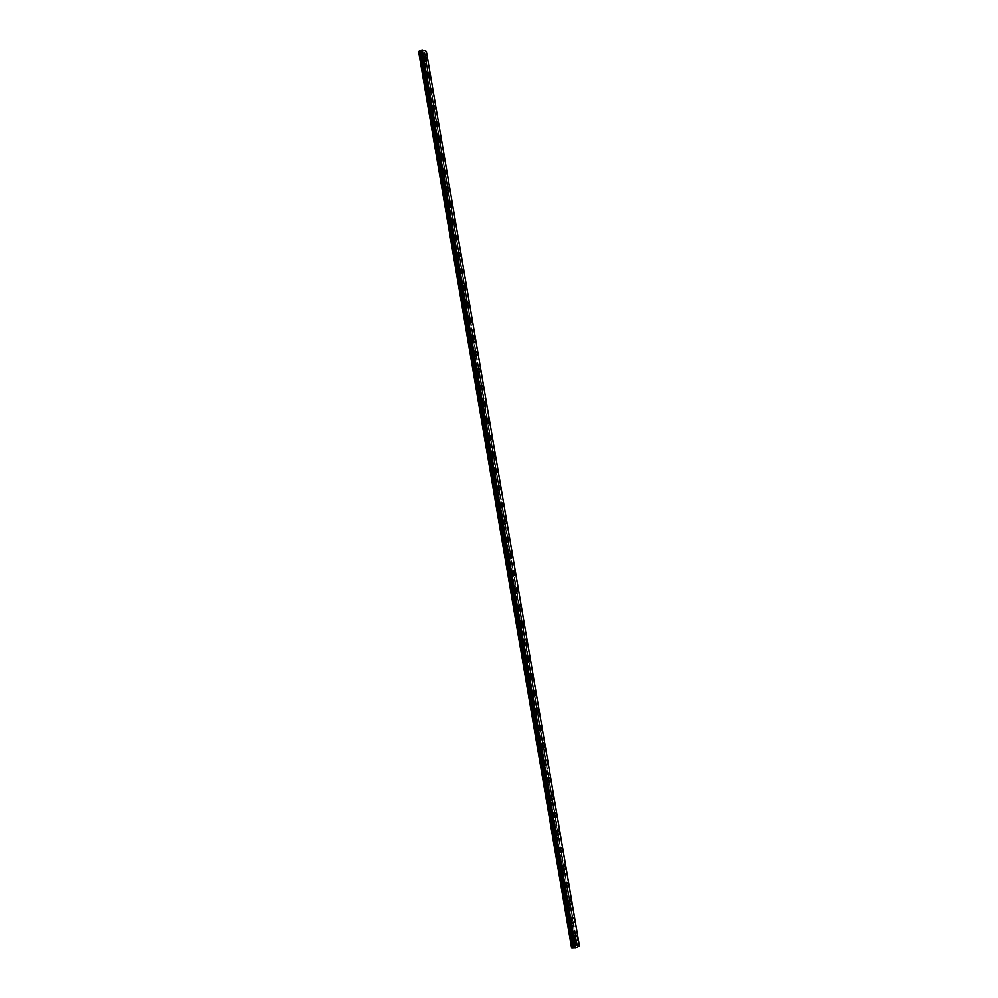 <?xml version="1.0" encoding="UTF-8"?>
<svg xmlns="http://www.w3.org/2000/svg" width="998" height="998" viewBox="0 0 998 998"><rect width="100%" height="100%" fill="white"/><g stroke="black" fill="none" stroke-linecap="round" stroke-linejoin="round"><path stroke-width="0.75" stroke-dasharray="4.99 3.74" d="M422.653 59.381L423.252 58.258L424.487 60.005L423.888 61.128L422.653 59.381M421.243 60.042L421.842 58.919L423.077 60.666L422.478 61.789L421.243 60.042M572.864 938.494L573.95 936.486L574.511 937.546L573.426 939.555L572.864 938.494M571.268 938.469L572.353 936.461L572.914 937.521L571.817 939.53L571.268 938.469M569.846 920.83L570.931 918.846L571.492 919.907L570.407 921.89L569.846 920.83M568.249 920.817L569.334 918.834L569.895 919.894L568.81 921.878L568.249 920.817M566.827 903.19L567.912 901.219L568.486 902.304L567.4 904.263L566.827 903.19M565.242 903.19L566.315 901.231L566.889 902.304L565.816 904.263L565.242 903.19M563.82 885.575L564.893 883.642L565.479 884.727L564.406 886.673L563.82 885.575M562.236 885.6L563.309 883.654L563.895 884.739L562.822 886.686L562.236 885.6M560.814 867.998L561.886 866.089L562.485 867.187L561.412 869.096L560.814 867.998M559.229 868.035L560.302 866.114L560.901 867.212L559.828 869.133L559.229 868.035M557.82 850.458L558.88 848.562L559.491 849.672L558.418 851.568L557.82 850.458M556.235 850.508L557.308 848.612L557.907 849.71L556.847 851.606L556.235 850.508M554.826 832.943L555.886 831.072L556.497 832.182L555.437 834.066L554.826 832.943M553.254 833.006L554.302 831.134L554.925 832.245L553.865 834.116L553.254 833.006M553.553 815.141L552.468 816.589L551.844 815.453L552.892 813.607L553.541 814.967M550.272 815.528L551.32 813.682L551.944 814.805L550.884 816.663L550.272 815.528M550.572 797.789L549.486 799.149L548.863 798.001L549.898 796.167L550.547 797.427M547.291 798.088L548.339 796.267L548.962 797.402L547.927 799.236L547.291 798.088M547.603 780.436L546.53 781.733L545.881 780.586L546.916 778.777L547.565 779.962M544.309 780.685L545.357 778.877L545.993 780.024L544.958 781.833L544.309 780.685M544.634 763.083L543.561 764.356L542.912 763.196L543.935 761.399L544.596 762.534M541.353 763.308L542.376 761.511L543.037 762.684L542.001 764.468L541.353 763.308M541.664 745.768L540.604 747.003L539.943 745.83L540.966 744.059L541.615 745.157M538.384 745.955L539.407 744.196L540.08 745.369L539.045 747.128L538.384 745.955M538.708 728.465L537.66 729.688L536.986 728.503L537.997 726.744L538.646 727.804M535.427 728.64L536.45 726.893L537.124 728.078L536.101 729.825L535.427 728.64M535.764 711.2L534.716 712.397L534.03 711.2L535.04 709.466L535.689 710.489M532.47 711.349L533.481 709.628L534.167 710.825L533.157 712.547L532.47 711.349M532.807 693.947L531.772 695.132L531.073 693.922L532.071 692.213L532.732 693.211M529.526 694.097L530.524 692.387L531.223 693.598L530.225 695.307L529.526 694.097M529.876 676.731L528.84 677.904L528.129 676.681L529.127 674.997L529.776 675.97M526.582 676.869L527.58 675.184L528.291 676.407L527.293 678.091L526.582 676.869M526.932 659.541L525.909 660.713L525.185 659.478L526.171 657.807L526.832 658.755M523.651 659.678L524.636 658.006L525.36 659.241L524.374 660.913L523.651 659.678M524 642.375L522.989 643.548L522.253 642.3L523.226 640.641L523.888 641.577M520.719 642.512L521.692 640.866L522.428 642.101L521.455 643.76L520.719 642.512M521.081 625.247L520.07 626.407L519.322 625.147L520.295 623.513L520.956 624.436M517.787 625.372L518.76 623.738L519.509 624.998L518.536 626.632L517.787 625.372M518.149 608.131L517.151 609.304L516.403 608.032L517.363 606.41L518.024 607.32M514.868 608.269L515.829 606.659L516.59 607.932L515.629 609.541L514.868 608.269M515.242 591.053L514.244 592.226L513.483 590.941L514.432 589.344L515.105 590.242M511.949 591.19L512.91 589.593L513.671 590.878L512.722 592.475L511.949 591.19M512.323 574L511.35 575.172L510.564 573.875L511.5 572.303L512.186 573.189M509.042 574.149L509.99 572.565L510.764 573.862L509.828 575.447L509.042 574.149M509.417 556.971L508.444 558.156L507.658 556.847L508.581 555.287L509.267 556.173M506.136 557.134L507.071 555.574L507.87 556.884L506.934 558.443L506.136 557.134M506.522 539.98L505.562 541.166L504.751 539.843L505.674 538.309L506.36 539.182M503.229 540.143L504.165 538.596L504.963 539.918L504.04 541.465L503.229 540.143M503.616 523.002L502.668 524.212L501.844 522.877L502.767 521.355L503.466 522.228M500.335 523.189L501.258 521.655L502.081 523.002L501.158 524.524L500.335 523.189M500.722 506.061L499.786 507.283L498.95 505.936L499.861 504.427L500.559 505.3M497.441 506.26L498.351 504.751L499.187 506.098L498.276 507.608L497.441 506.26M497.84 489.145L496.917 490.392L496.068 489.02L496.954 487.535L497.678 488.409M494.559 489.357L495.457 487.872L496.305 489.232L495.407 490.717L494.559 489.357M494.958 472.254L494.047 473.514L493.174 472.141L494.06 470.669L494.796 471.555M491.677 472.491L492.563 471.019L493.424 472.391L492.538 473.863L491.677 472.491M492.076 455.387L491.178 456.672L490.305 455.288L491.178 453.828L491.914 454.726M488.808 455.649L489.681 454.19L490.554 455.575L489.681 457.034L488.808 455.649M489.195 438.559L488.309 439.869L487.423 438.459L488.284 437.024L489.045 437.922M485.926 438.833L486.799 437.398L487.685 438.796L486.824 440.243L485.926 438.833M486.325 421.742L485.465 423.09L484.554 421.667L485.415 420.245L486.176 421.168M483.069 422.054L483.918 420.632L484.828 422.042L483.968 423.464L483.069 422.054M483.456 404.951L482.608 406.336L481.685 404.901L482.533 403.491L483.319 404.44M480.2 405.3L481.048 403.891L481.972 405.325L481.123 406.735L480.2 405.3M480.587 388.185L479.764 389.607L478.828 388.16L479.664 386.762L480.475 387.748M477.343 388.571L478.179 387.187L479.115 388.621L478.279 390.018L477.343 388.571M477.73 371.431L476.919 372.915L475.971 371.456L476.795 370.071L477.63 371.094M474.499 371.88L475.322 370.495L476.271 371.967L475.447 373.339L474.499 371.88M474.848 354.677L474.087 356.249L473.127 354.777L473.938 353.417L474.799 354.502M471.655 355.213L472.466 353.853L473.426 355.325L472.615 356.685L471.655 355.213M470.283 338.122L471.081 336.775L472.054 338.26L471.256 339.619L470.283 338.122M468.811 338.571L469.609 337.224L470.582 338.709L469.784 340.069L468.811 338.571M467.438 321.506L468.224 320.171L469.222 321.668L468.436 323.003L467.438 321.506M465.966 321.967L466.765 320.632L467.75 322.129L466.964 323.464L465.966 321.967M464.606 304.901L465.38 303.592L466.39 305.101L465.617 306.423L464.606 304.901M463.134 305.388L463.92 304.066L464.931 305.588L464.145 306.897L463.134 305.388M461.775 288.347L462.536 287.037L463.559 288.572L462.798 289.882L461.775 288.347M460.315 288.834L461.076 287.524L462.099 289.058L461.338 290.368L460.315 288.834M458.943 271.805L459.704 270.508L460.739 272.067L459.991 273.352L458.943 271.805M457.496 272.304L458.244 271.019L459.28 272.566L458.531 273.851L457.496 272.304M456.123 255.301L456.872 254.016L457.92 255.588L457.184 256.86L456.123 255.301M454.676 255.812L455.412 254.54L456.473 256.099L455.724 257.372L454.676 255.812M453.317 238.821L454.04 237.549L455.113 239.133L454.377 240.393L453.317 238.821M451.857 239.345L452.593 238.085L453.666 239.657L452.93 240.917L451.857 239.345M450.497 222.367L451.221 221.119L452.306 222.704L451.583 223.951L450.497 222.367M449.05 222.903L449.774 221.656L450.859 223.24L450.135 224.5L449.05 222.903M447.69 205.937L448.401 204.702L449.499 206.312L448.788 207.547L447.69 205.937M446.256 206.486L446.954 205.251L448.052 206.86L447.354 208.095L446.256 206.486M444.896 189.545L445.582 188.323L446.705 189.944L446.006 191.167L444.896 189.545M443.449 190.107L444.147 188.884L445.258 190.506L444.559 191.728L443.449 190.107M442.102 173.178L442.775 171.968L443.91 173.602L443.224 174.812L442.102 173.178M440.654 173.752L441.341 172.542L442.476 174.176L441.79 175.386L440.654 173.752M439.307 156.836L439.968 155.638L441.116 157.297L440.442 158.495L439.307 156.836M437.873 157.422L438.546 156.224L439.681 157.884L439.02 159.081L437.873 157.422M436.513 140.518L437.174 139.346L438.334 141.005L437.673 142.19L436.513 140.518M435.091 141.13L435.752 139.945L436.912 141.616L436.251 142.789L435.091 141.13M433.731 124.239L434.38 123.066L435.552 124.75L434.903 125.923L433.731 124.239M432.309 124.85L432.957 123.677L434.13 125.361L433.481 126.534L432.309 124.85M430.961 107.984L431.585 106.823L432.783 108.52L432.146 109.68L430.961 107.984M429.527 108.607L430.163 107.447L431.361 109.144L430.724 110.304L429.527 108.607M428.179 91.754L428.803 90.606L430.013 92.327L429.389 93.475L428.179 91.754M426.757 92.39L427.381 91.242L428.591 92.964L427.967 94.111L426.757 92.39M425.41 75.549L426.021 74.413L427.244 76.147L426.633 77.283L425.41 75.549M424 76.197L424.612 75.075L425.834 76.796L425.223 77.931L424 76.197M421.618 50.112L575.06 947.988M424.088 57.971L423.015 57.235L421.992 59.156L424.113 62.15L425.173 60.416M574.885 936.423L574.137 935.4C572.777 935.126 572.153 936.274 572.278 938.844L573.226 940.652L574.898 939.654M571.854 918.759L571.106 917.748C569.746 917.486 569.134 918.622 569.259 921.154L570.22 922.988L571.879 922.002M568.823 901.119L568.087 900.146C566.727 899.872 566.115 900.994 566.24 903.502L567.226 905.348L568.885 904.375M565.804 883.504L565.068 882.556C563.72 882.294 563.109 883.405 563.234 885.887L564.232 887.746L565.878 886.773M562.785 865.927L562.049 865.004C560.714 864.742 560.103 865.84 560.227 868.297L561.238 870.181L562.884 869.208M559.778 848.387L559.042 847.489C557.707 847.227 557.096 848.3 557.221 850.745L558.256 852.641L559.903 851.668M556.772 830.872L556.036 829.999C554.701 829.737 554.102 830.798 554.227 833.218L555.275 835.126L556.921 834.166M553.765 813.395L553.042 812.534C551.707 812.272 551.108 813.333 551.245 815.715L552.306 817.649L553.952 816.688M550.771 795.942L550.048 795.107C548.725 794.845 548.127 795.893 548.264 798.25L549.337 800.209L550.983 799.236M547.777 778.527L547.054 777.716C545.744 777.454 545.145 778.49 545.282 780.823L546.38 782.794L548.014 781.821M544.796 761.137L544.072 760.351C542.762 760.089 542.176 761.112 542.301 763.42L543.423 765.404L545.058 764.443M541.814 743.784L541.091 743.011C539.793 742.749 539.207 743.76 539.344 746.042L540.479 748.051L542.101 747.078M538.833 726.457L538.122 725.696C536.824 725.446 536.238 726.444 536.375 728.702L537.535 730.736L539.157 729.75M535.864 709.166L535.153 708.418C533.855 708.168 533.281 709.154 533.419 711.387L534.591 713.445L536.213 712.46M532.907 691.901L532.184 691.177C530.899 690.915 530.325 691.901 530.462 694.109L531.66 696.18L533.269 695.194M529.938 674.673L529.227 673.962C527.954 673.7 527.381 674.673 527.518 676.856L528.74 678.952L530.337 677.954M526.981 657.47L526.27 656.771C524.998 656.522 524.437 657.47 524.574 659.628L525.809 661.749L527.406 660.751M524.037 640.304L523.314 639.618C522.054 639.369 521.505 640.304 521.642 642.438L522.902 644.583L524.486 643.573M521.093 623.164L520.37 622.478C519.122 622.241 518.561 623.176 518.711 625.284L519.983 627.443L521.567 626.42M518.149 606.048L517.426 605.387C516.191 605.15 515.642 606.06 515.779 608.156L517.076 610.327L518.661 609.304M515.217 588.97L514.494 588.321L512.86 591.053L514.182 593.249L515.754 592.213M512.286 571.929L511.562 571.28L509.941 573.975L511.288 576.208L512.847 575.16M509.354 554.9L508.631 554.264L507.034 556.934L508.394 559.179L509.953 558.119M506.435 537.91L505.712 537.286L504.127 539.93L505.512 542.201L507.059 541.128M503.528 520.956L502.792 520.332L501.221 522.94L502.63 525.235L504.177 524.15M500.622 504.027L499.886 503.404L498.326 505.986L499.761 508.306L501.295 507.209M497.715 487.124L496.979 486.513L495.445 489.07L496.892 491.403L498.414 490.292M494.821 470.258L494.072 469.646L492.55 472.179L494.035 474.537L495.544 473.401M491.927 453.416L491.166 452.805L489.669 455.313L491.178 457.695L492.675 456.548M489.032 436.613L488.272 436.001L486.799 438.471L488.321 440.879L489.806 439.719M486.151 419.821L485.39 419.222L483.93 421.667L485.477 424.1L486.949 422.927M483.269 403.067L482.508 402.481L481.061 404.889L482.633 407.346L484.105 406.149M480.4 386.351L479.626 385.752L478.192 388.147L479.801 390.63L481.248 389.407M477.531 369.659L476.745 369.06L475.335 371.431L476.969 373.926L478.404 372.691M474.674 352.993L473.875 352.394L472.491 354.739L474.137 357.259L475.559 356.012M471.817 336.363L471.019 335.765L469.646 338.072L471.318 340.63L472.728 339.357M468.96 319.759L468.149 319.148L466.802 321.443L468.499 324.013L469.896 322.728M466.116 303.18L465.293 302.569L463.97 304.839L465.692 307.434L467.064 306.124M463.284 286.626L462.448 286.027L461.138 288.26L462.885 290.892L464.245 289.545M460.452 270.109L459.604 269.497L458.307 271.718L460.078 274.363L461.425 273.003M457.62 253.617L456.76 253.005L455.487 255.189L457.284 257.871L458.618 256.486M454.789 237.162L453.915 236.538L452.668 238.697L454.502 241.404L455.799 239.994M451.969 220.72L451.084 220.096L449.861 222.242L451.707 224.974L453.005 223.54M449.162 204.328L448.252 203.692L447.042 205.8L448.925 208.57L450.198 207.097M446.356 187.948L445.432 187.3L444.247 189.395L446.156 192.19L447.403 190.693M443.549 171.606L442.613 170.945L441.453 173.016L443.386 175.835L444.609 174.313M440.754 155.276L439.806 154.615L438.658 156.674L440.617 159.505L441.815 157.971M437.96 138.996L436.999 138.323L435.864 140.344L437.848 143.213L439.033 141.641M435.178 122.729L434.192 122.043L433.082 124.051L435.091 126.946L436.251 125.336M432.396 106.499L431.386 105.8L430.3 107.784L432.346 110.703L433.481 109.069M429.627 90.294L428.591 89.583L427.531 91.554L429.589 94.486L430.699 92.826M426.857 74.114L425.809 73.39L424.761 75.337L426.845 78.306L427.93 76.609M571.617 947.988L575.559 945.667L422.977 53.056L418.574 51.522M426.346 51.335L579.401 945.78L426.346 51.422M426.246 51.509L579.065 945.742L426.059 51.597M467.463 301.845L424.774 52.208L425.934 51.622M424.774 52.208L470.308 318.474M575.559 945.667L576.869 945.605L424.25 52.557M424.162 52.62L422.977 53.056M575.921 945.593L423.327 53.019M577.655 945.767L578.94 945.755M478.915 368.437L481.76 385.103L478.903 368.437M481.722 385.166L484.629 401.832M487.486 418.599L484.579 401.92M487.448 418.686L490.367 435.39M490.38 435.477L493.237 452.206L490.367 435.477M493.262 452.306L496.118 469.06L493.249 452.306M496.143 469.172L499.012 485.939L496.131 469.172M498.975 486.063L501.907 502.842M501.919 502.967L504.801 519.783L501.919 502.967M507.695 536.749L504.763 519.921M507.72 536.887L510.602 553.753L507.72 536.887M510.627 553.89L513.459 570.769M513.496 570.931L516.44 587.834M519.359 604.913L516.415 587.997M519.384 605.075L522.291 622.028L519.384 605.075M522.316 622.191L525.222 639.182L522.303 622.191M528.154 656.36L525.197 639.344M528.192 656.522L531.098 673.563L528.179 656.522M531.123 673.725L534.042 690.791L531.123 673.725M534.08 690.965L536.999 708.069L534.067 690.965M537.036 708.231L539.955 725.359L537.024 708.231M539.993 725.521L542.924 742.687L539.98 725.521M542.949 742.849L545.894 760.039L542.949 742.849M548.863 777.43L545.869 760.214M548.9 777.592L551.844 794.845L548.888 777.592M551.869 795.007L554.826 812.297L551.869 795.007M554.863 812.447L557.77 829.787M557.845 829.924L560.764 847.302M560.839 847.439L563.758 864.842M563.845 864.967L566.764 882.419M566.839 882.531L569.833 900.009L566.839 882.531M569.858 900.134L572.852 917.649L569.846 900.134M575.871 935.313L572.815 917.761M577.592 945.705L575.834 935.425M572.802 917.661L569.796 900.134M569.783 900.021L566.789 882.544M554.776 812.31L551.819 795.007M551.794 794.857L548.838 777.592M545.844 760.052L542.9 742.861M542.875 742.687L539.93 725.534M539.906 725.359L536.974 708.231M536.949 708.069L534.017 690.965M533.992 690.803L531.073 673.737M531.048 673.563L528.129 656.522M525.16 639.182L522.266 622.203M522.228 622.028L519.334 605.087M510.552 553.74L507.67 536.899M504.739 519.783L501.869 502.98M498.95 485.926L496.093 469.185M496.068 469.048L493.199 452.319M493.187 452.194L490.33 435.49M481.71 385.091L478.853 368.449M478.853 368.387L424.799 52.121M470.308 318.437L467.463 301.87M424.387 52.383L577.168 945.705M577.056 945.68L424.3 52.457M421.842 58.919L423.252 58.258M572.353 936.461L573.95 936.486M569.334 918.834L570.931 918.846M566.315 901.231L567.912 901.219M563.309 883.654L564.893 883.642M560.302 866.114L561.886 866.089M557.308 848.612L558.88 848.562M554.302 831.134L555.886 831.072M551.32 813.682L552.892 813.607M548.339 796.267L549.898 796.167M545.357 778.877L546.916 778.777M542.376 761.511L543.935 761.399M539.407 744.196L540.966 744.059M536.45 726.893L537.997 726.744M533.481 709.628L535.04 709.466M530.524 692.387L532.071 692.213M527.58 675.184L529.127 674.997M524.636 658.006L526.171 657.807M521.692 640.866L523.226 640.641M518.76 623.738L520.295 623.513M515.829 606.659L517.363 606.41M512.91 589.593L514.432 589.344M509.99 572.565L511.5 572.303M507.071 555.574L508.581 555.287M504.165 538.596L505.674 538.309M501.258 521.655L502.767 521.355M498.351 504.751L499.861 504.427M495.457 487.872L496.954 487.535M492.563 471.019L494.06 470.669M489.681 454.19L491.178 453.828M486.799 437.398L488.284 437.024M483.918 420.632L485.415 420.245M481.048 403.891L482.533 403.491M478.179 387.187L479.664 386.762M475.322 370.495L476.795 370.071M472.466 353.853L473.938 353.417M469.609 337.224L471.081 336.775M466.765 320.632L468.224 320.171M463.92 304.066L465.38 303.592M461.076 287.524L462.536 287.037M458.244 271.019L459.704 270.508M455.412 254.54L456.872 254.016M452.593 238.085L454.04 237.549M449.774 221.656L451.221 221.119M446.954 205.251L448.401 204.702M444.147 188.884L445.582 188.323M441.341 172.542L442.775 171.968M438.546 156.224L439.968 155.638M435.752 139.945L437.174 139.346M432.957 123.677L434.38 123.066M430.163 107.447L431.585 106.823M427.381 91.242L428.803 90.606M424.612 75.075L426.021 74.413M423.015 57.235L424.262 56.649M574.137 935.4L575.621 935.413M571.106 917.748L572.578 917.761M568.087 900.146L569.534 900.134M565.068 882.556L566.502 882.544M562.049 865.004L563.458 864.979M559.042 847.489L560.439 847.452M556.036 829.999L557.42 829.949M553.042 812.534L554.401 812.472M550.048 795.107L551.395 795.032M547.054 777.716L548.389 777.629M544.072 760.351L545.382 760.251M541.091 743.011L542.388 742.899M538.122 725.696L539.407 725.583M535.153 708.418L536.413 708.293M532.184 691.177L533.443 691.04M529.227 673.962L530.462 673.812M526.27 656.771L527.493 656.609M523.314 639.618L524.536 639.444M520.37 622.478L521.58 622.303M517.426 605.387L518.623 605.2M514.494 588.321L515.679 588.121M511.562 571.28L512.747 571.068M508.631 554.264L509.803 554.04M505.712 537.286L506.884 537.049M502.792 520.332L503.953 520.095M499.886 503.404L501.033 503.154M496.979 486.513L498.127 486.251M494.072 469.646L495.22 469.384M491.166 452.805L492.313 452.531M488.272 436.001L489.419 435.714M485.39 419.222L486.525 418.935M482.508 402.481L483.643 402.169M479.626 385.752L480.762 385.44M476.745 369.06L477.88 368.736M473.875 352.394L475.011 352.057M471.019 335.765L472.154 335.415M468.149 319.148L469.285 318.799M465.293 302.569L466.44 302.207M462.448 286.027L463.583 285.64M459.604 269.497L460.739 269.098M456.76 253.005L457.907 252.594M453.915 236.538L455.076 236.114M451.084 220.096L452.244 219.66M448.252 203.692L449.424 203.243M445.432 187.3L446.605 186.838M442.613 170.945L443.798 170.471M439.806 154.615L440.991 154.129M436.999 138.323L438.184 137.811M434.192 122.043L435.39 121.531M431.386 105.8L432.596 105.264M428.591 89.583L429.814 89.034M425.809 73.39L427.032 72.829M422.478 61.789L423.888 61.128M571.817 939.53L573.426 939.555M568.81 921.878L570.407 921.89M565.816 904.263L567.4 904.263M562.822 886.686L564.406 886.673M559.828 869.133L561.412 869.096M556.847 851.606L558.418 851.568M553.865 834.116L555.437 834.066M550.884 816.663L552.468 816.589M547.927 799.236L549.486 799.149M544.958 781.833L546.53 781.733M542.001 764.468L543.561 764.356M539.045 747.128L540.604 747.003M536.101 729.825L537.66 729.688M533.157 712.547L534.716 712.397M530.225 695.307L531.772 695.132M527.293 678.091L528.84 677.904M524.374 660.913L525.909 660.713M521.455 643.76L522.989 643.548M518.536 626.632L520.07 626.407M515.629 609.541L517.151 609.304M512.722 592.475L514.244 592.226M509.828 575.447L511.35 575.172M506.934 558.443L508.444 558.156M504.04 541.465L505.562 541.166M501.158 524.524L502.668 524.212M498.276 507.608L499.786 507.283M495.407 490.717L496.917 490.392M492.538 473.863L494.047 473.514M489.681 457.034L491.178 456.672M486.824 440.243L488.309 439.869M483.968 423.464L485.465 423.09M481.123 406.735L482.608 406.336M478.279 390.018L479.764 389.607M475.447 373.339L476.919 372.915M472.615 356.685L474.087 356.249M469.784 340.069L471.256 339.619M466.964 323.464L468.436 323.003M464.145 306.897L465.617 306.423M461.338 290.368L462.798 289.882M458.531 273.851L459.991 273.352M455.724 257.372L457.184 256.86M452.93 240.917L454.377 240.393M450.135 224.5L451.583 223.951M447.354 208.095L448.788 207.547M444.559 191.728L446.006 191.167M441.79 175.386L443.224 174.812M439.02 159.081L440.442 158.495M436.251 142.789L437.673 142.19M433.481 126.534L434.903 125.923M430.724 110.304L432.146 109.68M427.967 94.111L429.389 93.475M425.223 77.931L426.633 77.283M424.113 62.15L426.233 61.152M573.226 940.652L575.634 940.69M570.22 922.988L572.627 923M567.226 905.348L569.621 905.348M564.232 887.746L566.615 887.721M561.238 870.181L563.62 870.131M558.256 852.641L560.639 852.579M555.275 835.126L557.657 835.039M552.306 817.649L554.676 817.549M549.337 800.209L551.707 800.084M546.38 782.794L548.738 782.644M543.423 765.404L545.781 765.241M540.479 748.051L542.825 747.864M537.535 730.736L539.868 730.524M534.591 713.445L536.924 713.208M531.66 696.18L533.992 695.93M528.74 678.952L531.061 678.677M525.809 661.749L528.129 661.449M522.902 644.583L525.21 644.259M519.983 627.443L522.291 627.106M517.076 610.327L519.384 609.978M514.182 593.249L516.477 592.874M511.288 576.208L513.571 575.809M508.394 559.179L510.677 558.768M505.512 542.201L507.795 541.752M502.63 525.235L504.901 524.773M499.761 508.306L502.031 507.832M496.892 491.403L499.15 490.904M494.035 474.537L496.28 474.013M491.178 457.695L493.424 457.159M488.321 440.879L490.567 440.33M485.477 424.1L487.71 423.526M482.633 407.346L484.866 406.747M479.801 390.63L482.022 390.006M476.969 373.926L479.19 373.289M474.137 357.259L476.358 356.61M471.318 340.63L473.526 339.956M468.499 324.013L470.707 323.327M465.692 307.434L467.887 306.723M462.885 290.892L465.08 290.156M460.078 274.363L462.274 273.614M457.284 257.871L459.479 257.11M454.502 241.404L456.672 240.618M451.707 224.974L453.89 224.163M448.925 208.57L451.096 207.734M446.156 192.19L448.314 191.342M443.386 175.835L445.545 174.974M440.617 159.505L442.763 158.632M437.848 143.213L440.006 142.315M435.091 126.946L437.236 126.022M432.346 110.703L434.479 109.768M429.589 94.486L431.722 93.538M426.845 78.306L428.978 77.333"/><path stroke-width="1.5" d="M538.646 727.804L539.868 730.524C541.166 730.773 541.752 729.775 541.615 727.517L540.454 725.484C539.157 725.222 538.583 726.22 538.72 728.478M535.689 710.489L535.764 711.2M532.732 693.211L532.807 693.947M529.776 675.97L529.876 676.731M526.832 658.755L526.932 659.541M523.888 641.577L524 642.375M520.956 624.436L521.081 625.247M518.024 607.32L518.149 608.131M515.105 590.242L515.242 591.053M512.186 573.189L512.323 574M509.267 556.173L509.417 556.971M506.36 539.182L506.522 539.98M503.466 522.228L503.616 523.002M500.559 505.3L500.722 506.061M497.678 488.409L497.84 489.145M494.796 471.555L494.958 472.254M491.914 454.726L492.076 455.387M489.045 437.91L490.567 440.33L492.051 437.848L490.517 435.44L489.195 438.559M575.06 947.988L573.788 948.013L420.482 50.649L573.788 948.013M421.63 50.187L420.482 50.649M427.256 59.231L425.148 56.237L424.113 58.158L426.233 61.152L427.256 59.231M425.173 60.416L424.088 57.971M577.493 937.247L576.545 935.425C575.185 935.163 574.561 936.311 574.686 938.881L575.634 940.69C577.006 940.964 577.617 939.804 577.493 937.247M574.898 939.654L574.885 936.423M574.474 919.595L573.513 917.761C572.153 917.499 571.53 918.634 571.654 921.179L572.627 923C573.987 923.275 574.599 922.14 574.474 919.595M571.879 922.002L571.854 918.759M571.467 901.98L570.482 900.134C569.122 899.859 568.511 900.994 568.635 903.502L569.621 905.348C570.981 905.623 571.592 904.5 571.467 901.98M568.885 904.375L568.823 901.119M568.461 884.403L567.45 882.531C566.103 882.257 565.492 883.367 565.616 885.862L566.615 887.721C567.974 887.995 568.586 886.885 568.461 884.403M565.878 886.773L565.804 883.504M565.454 866.838L564.431 864.954C563.084 864.692 562.485 865.79 562.61 868.248L563.62 870.131C564.968 870.406 565.579 869.308 565.454 866.838M562.884 869.208L562.785 865.927M562.448 849.323L561.425 847.414C560.078 847.152 559.479 848.238 559.604 850.67L560.639 852.579C561.974 852.841 562.585 851.756 562.448 849.323M559.903 851.668L559.778 848.387M559.466 831.833L558.406 829.912C557.071 829.637 556.472 830.71 556.597 833.118L557.657 835.039C558.992 835.314 559.591 834.241 559.466 831.833M556.921 834.166L556.772 830.872M556.472 814.368L555.399 812.422C554.077 812.16 553.478 813.22 553.603 815.603L554.676 817.549C556.011 817.811 556.61 816.751 556.472 814.368M553.952 816.688L553.765 813.395M553.491 796.94L552.405 794.982C551.083 794.707 550.484 795.755 550.622 798.126L551.707 800.084C553.029 800.346 553.628 799.298 553.491 796.94M550.983 799.236L550.771 795.942M550.509 779.538L549.411 777.554C548.089 777.292 547.503 778.328 547.64 780.661L548.738 782.644C550.06 782.906 550.646 781.871 550.509 779.538M548.014 781.821L547.777 778.527M547.54 762.16L546.417 760.164C545.108 759.902 544.521 760.925 544.659 763.245L545.781 765.241C547.091 765.503 547.677 764.48 547.54 762.16M545.058 764.443L544.796 761.137M544.571 744.832L543.436 742.811C542.126 742.549 541.552 743.56 541.677 745.843L542.825 747.864C544.122 748.126 544.708 747.115 544.571 744.832M542.101 747.078L541.814 743.784M539.157 729.75L538.833 726.457M538.658 710.239L537.473 708.181C536.188 707.931 535.614 708.917 535.751 711.15L536.924 713.208C538.221 713.47 538.795 712.472 538.658 710.239M536.213 712.46L535.864 709.166M535.701 692.999L534.504 690.915C533.231 690.653 532.658 691.639 532.795 693.847L533.992 695.93C535.277 696.18 535.839 695.207 535.701 692.999M533.269 695.194L532.907 691.901M532.757 675.771L531.535 673.675C530.262 673.425 529.701 674.386 529.838 676.582L531.061 678.677C532.333 678.927 532.895 677.966 532.757 675.771M530.337 677.954L529.938 674.673M529.813 658.593L528.578 656.472C527.318 656.222 526.757 657.171 526.894 659.329L528.129 661.449C529.402 661.699 529.963 660.751 529.813 658.593M527.406 660.751L526.981 657.47M526.882 641.427L525.622 639.294C524.362 639.044 523.813 639.992 523.95 642.126L525.21 644.259C526.47 644.508 527.019 643.56 526.882 641.427M524.486 643.573L524.037 640.304M523.95 624.299L522.678 622.141C521.418 621.891 520.869 622.827 521.018 624.948L522.291 627.106C523.538 627.343 524.1 626.42 523.95 624.299M521.567 626.42L521.093 623.164M521.031 607.208L519.721 605.025C518.486 604.776 517.937 605.699 518.087 607.794L519.384 609.978C520.619 610.215 521.168 609.291 521.031 607.208M518.661 609.304L518.149 606.048M518.099 590.142L516.777 587.934L515.155 590.666L516.477 592.874L518.099 590.142M515.754 592.213L515.217 588.97M515.193 573.101L513.845 570.868L512.236 573.576L513.571 575.809L515.193 573.101M512.847 575.16L512.286 571.929M512.273 556.086L510.914 553.84L509.317 556.522L510.677 558.768L512.273 556.086M509.953 558.119L509.354 554.9M509.379 539.107L507.982 536.837L506.41 539.481L507.795 541.752L509.379 539.107M507.059 541.128L506.435 537.91M506.473 522.166L505.063 519.871L503.503 522.478L504.901 524.773L506.473 522.166M504.177 524.15L503.528 520.956M503.578 505.238L502.144 502.917L500.597 505.512L502.031 507.832L503.578 505.238M501.295 507.209L500.622 504.027M500.684 488.346L499.237 486.014L497.703 488.571L499.15 490.904L500.684 488.346M498.414 490.292L497.715 487.124M497.802 471.493L496.318 469.122L494.808 471.655L496.28 474.013L497.802 471.493M495.544 473.401L494.821 470.258M494.921 454.651L493.424 452.269L491.927 454.764L493.424 457.159L494.921 454.651M492.675 456.548L491.927 453.416M489.806 439.719L489.032 436.613M489.182 421.081L487.623 418.649L486.163 421.094L487.71 423.526L489.182 421.081M486.949 422.927L486.151 419.821M486.313 404.327L484.741 401.87L483.294 404.29L484.866 406.747L486.313 404.327M484.105 406.149L483.269 403.067M483.456 387.611L481.847 385.128L480.425 387.523L482.022 390.006L483.456 387.611M481.248 389.407L480.4 386.351M480.599 370.932L478.965 368.424L477.568 370.782L479.19 373.289L480.599 370.932M478.404 372.691L477.531 369.659M477.743 354.265L476.096 351.733L474.711 354.078L476.358 356.61L477.743 354.265M475.559 356.012L474.674 352.993M474.898 337.636L473.227 335.079L471.854 337.399L473.526 339.956L474.898 337.636M472.728 339.357L471.817 336.363M472.054 321.032L470.357 318.449L469.01 320.745L470.707 323.327L472.054 321.032M469.896 322.728L468.96 319.759M469.222 304.465L467.501 301.858L466.166 304.116L467.887 306.723L469.222 304.465M467.064 306.124L466.116 303.18M466.39 287.923L464.644 285.291L463.334 287.524L465.08 290.156L466.39 287.923M464.245 289.545L463.284 286.626M463.571 271.406L461.787 268.749L460.502 270.957L462.274 273.614L463.571 271.406M461.425 273.003L460.452 270.109M460.739 254.914L458.943 252.232L457.67 254.415L459.479 257.11L460.739 254.914M458.618 256.486L457.62 253.617M457.932 238.46L456.098 235.74L454.851 237.911L456.672 240.618L457.932 238.46M455.799 239.994L454.789 237.162M455.113 222.018L453.254 219.286L452.032 221.431L453.89 224.163L455.113 222.018M453.005 223.54L451.969 220.72M452.306 205.613L450.422 202.856L449.212 204.977L451.096 207.734L452.306 205.613M450.198 207.097L449.162 204.328M449.512 189.246L447.603 186.451L446.405 188.547L448.314 191.342L449.512 189.246M447.403 190.693L446.356 187.948M446.705 172.891L444.771 170.084L443.611 172.155L445.545 174.974L446.705 172.891M444.609 174.313L443.549 171.606M443.923 156.574L441.952 153.729L440.804 155.788L442.763 158.632L443.923 156.574M441.815 157.971L440.754 155.276M441.128 140.281L439.145 137.412L438.01 139.446L440.006 142.315L441.128 140.281M439.033 141.641L437.96 138.996M438.347 124.014L436.338 121.12L435.228 123.128L437.236 126.022L438.347 124.014M436.251 125.336L435.178 122.729M435.565 107.784L433.531 104.865L432.446 106.848L434.479 109.768L435.565 107.784M433.481 109.069L432.396 106.499M432.795 91.567L430.724 88.622L429.664 90.593L431.722 93.538L432.795 91.567M430.699 92.826L429.627 90.294M430.026 75.386L427.93 72.417L426.894 74.363L428.978 77.333L430.026 75.386M427.93 76.609L426.857 74.114M419.584 50.935L418.574 51.522L571.617 947.988L572.802 948.088L419.584 50.935L420.358 50.673M421.655 50.05L575.559 948.05L421.842 49.962M422.042 49.912L426.346 51.335L579.426 945.83L575.559 948.05M573.65 948.038L572.802 948.088M418.599 51.372L571.692 948.075M575.771 947.988L422.266 49.9M419.434 50.973L572.64 948.1M464.631 285.291L463.583 285.64M573.226 948.025L419.983 50.848M419.834 50.898L573.064 948.038M424.262 56.649L425.148 56.237M575.621 935.413L576.545 935.425M572.578 917.761L573.513 917.761M569.534 900.134L570.482 900.134M566.502 882.544L567.45 882.531M563.458 864.979L564.431 864.954M560.439 847.452L561.425 847.414M557.42 829.949L558.406 829.912M554.401 812.472L555.399 812.422M551.395 795.032L552.405 794.982M548.389 777.629L549.411 777.554M545.382 760.251L546.417 760.164M542.388 742.899L543.436 742.811M539.407 725.583L540.454 725.484M536.413 708.293L537.473 708.181M533.443 691.04L534.504 690.915M530.462 673.812L531.535 673.675M527.493 656.609L528.578 656.472M524.536 639.444L525.622 639.294M521.58 622.303L522.678 622.141M518.623 605.2L519.721 605.025M515.679 588.121L516.777 587.934M512.747 571.068L513.845 570.868M509.803 554.04L510.914 553.84M506.884 537.049L507.982 536.837M503.953 520.095L505.063 519.871M501.033 503.154L502.144 502.917M498.127 486.251L499.237 486.014M495.22 469.384L496.318 469.122M492.313 452.531L493.424 452.269M489.419 435.714L490.517 435.44M486.525 418.935L487.623 418.649M483.643 402.169L484.741 401.87M480.762 385.44L481.847 385.128M477.88 368.736L478.965 368.424M475.011 352.057L476.096 351.733M472.154 335.415L473.227 335.079M469.285 318.799L470.357 318.449M466.44 302.207L467.501 301.858M460.739 269.098L461.787 268.749M457.907 252.594L458.943 252.232M455.076 236.114L456.098 235.74M452.244 219.66L453.254 219.286M449.424 203.243L450.422 202.856M446.605 186.838L447.603 186.451M443.798 170.471L444.771 170.084M440.991 154.129L441.952 153.729M438.184 137.811L439.145 137.412M435.39 121.531L436.338 121.12M432.596 105.264L433.531 104.865M429.814 89.034L430.724 88.622M427.032 72.829L427.93 72.417M421.618 50.1L575.073 948.05"/></g></svg>
